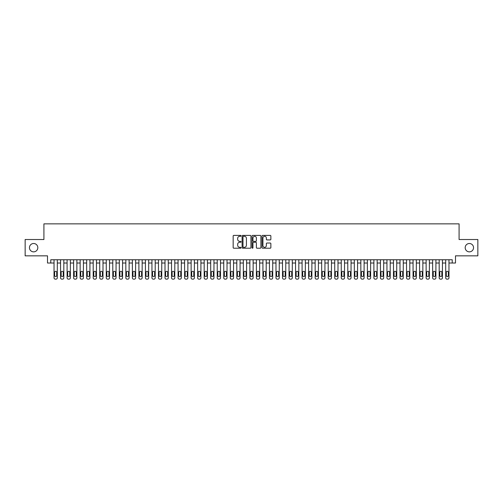 <?xml version="1.0" encoding="UTF-8"?>
<svg xmlns="http://www.w3.org/2000/svg" width="503" height="503" viewBox="0 0 503 503"><rect width="100%" height="100%" fill="white"/><g stroke="black" fill="none" stroke-linecap="round" stroke-linejoin="round"><path stroke-width="0.75" d="M241.056 235.85A0.446 0.446 0 0 0 240.61 235.398L233.801 235.398A0.641 0.641 0 0 0 233.159 236.039L233.159 247.57A0.641 0.641 0 0 0 233.801 248.212L240.61 248.212A0.446 0.446 0 0 0 241.056 247.765A0.446 0.446 0 0 0 240.61 247.319L239.724 247.319A2.05 2.05 0 0 1 237.674 245.269L237.674 244.307A2.05 2.05 0 0 1 239.724 242.257L240.61 242.257A0.446 0.446 0 0 0 241.056 241.805A0.446 0.446 0 0 0 240.61 241.358L239.724 241.358A2.05 2.05 0 0 1 237.674 239.309L237.674 238.347A2.05 2.05 0 0 1 239.724 236.297L240.61 236.297A0.446 0.446 0 0 0 241.056 235.85M465.187 247.683A4.175 4.175 0 0 0 469.362 251.858A4.175 4.175 0 0 0 473.543 247.683A4.175 4.175 0 0 0 469.362 243.502A4.175 4.175 0 0 0 465.187 247.683M29.457 247.683A4.175 4.175 0 0 0 33.638 251.858A4.175 4.175 0 0 0 37.813 247.683A4.175 4.175 0 0 0 33.638 243.502A4.175 4.175 0 0 0 29.457 247.683M270.224 239.918A0.641 0.641 0 0 0 270.865 239.277L270.865 236.039A0.641 0.641 0 0 0 270.224 235.398L262.667 235.398A0.641 0.641 0 0 0 262.025 236.039L262.025 247.57A0.641 0.641 0 0 0 262.667 248.212L270.224 248.212A0.641 0.641 0 0 0 270.865 247.57L270.865 243.666A0.641 0.641 0 0 0 270.224 243.024L266.992 243.024A0.641 0.641 0 0 0 266.351 243.666L266.351 245.602A1.716 1.716 0 0 1 264.635 247.319A1.716 1.716 0 0 1 262.924 245.602L262.924 238.007A1.716 1.716 0 0 1 264.635 236.297A1.716 1.716 0 0 1 266.351 238.007L266.351 239.277A0.641 0.641 0 0 0 266.992 239.918L270.224 239.918M50.772 263.019L50.772 259.755L452.228 259.755L452.228 263.019L455.492 263.019L455.492 255.838L477.85 255.838L477.85 239.522L459.082 239.522L459.082 223.854L43.918 223.854L43.918 239.522L25.15 239.522L25.15 255.838L47.508 255.838L47.508 263.019L54.035 263.019M250.94 236.039A0.641 0.641 0 0 0 250.299 235.398L242.735 235.398A0.641 0.641 0 0 0 242.1 236.039L242.1 247.57A0.641 0.641 0 0 0 242.735 248.212L250.299 248.212A0.641 0.641 0 0 0 250.94 247.57L250.94 236.039M252.701 235.398L260.265 235.398A0.641 0.641 0 0 1 260.9 236.039L260.9 247.57A0.641 0.641 0 0 1 260.265 248.212L257.027 248.212A0.641 0.641 0 0 1 256.385 247.57L256.385 242.892A0.641 0.641 0 0 0 255.744 242.257L253.6 242.257A0.641 0.641 0 0 0 252.959 242.892L252.959 247.765A0.446 0.446 0 0 1 252.512 248.212A0.446 0.446 0 0 1 252.06 247.765L252.06 236.039A0.641 0.641 0 0 1 252.701 235.398M57.298 259.755L57.298 277.838L57.298 263.019L60.561 263.019M63.824 259.755L63.824 277.838L63.824 263.019L67.094 263.019M70.357 259.755L70.357 277.838L70.357 263.019L73.62 263.019M76.884 259.755L76.884 277.838L76.884 263.019L80.147 263.019M83.41 259.755L83.41 277.838L83.41 263.019L86.673 263.019M89.936 259.755L89.936 277.838L89.936 263.019L93.2 263.019M96.463 259.755L96.463 277.838L96.463 263.019L99.732 263.019M102.996 259.755L102.996 277.838L102.996 263.019L106.259 263.019M109.522 259.755L109.522 277.838L109.522 263.019L112.785 263.019M116.048 259.755L116.048 277.838L116.048 263.019L119.312 263.019M122.575 259.755L122.575 277.838L122.575 263.019L125.838 263.019M129.108 259.755L129.108 277.838L129.108 263.019L132.371 263.019M135.634 259.755L135.634 277.838L135.634 263.019L138.897 263.019M142.16 259.755L142.16 277.838L142.16 263.019L145.424 263.019M148.687 259.755L148.687 277.838L148.687 263.019L151.95 263.019M155.213 259.755L155.213 277.838L155.213 263.019L158.476 263.019M161.746 259.755L161.746 277.838L161.746 263.019L165.009 263.019M168.272 259.755L168.272 277.838L168.272 263.019L171.536 263.019M174.799 259.755L174.799 277.838L174.799 263.019L178.062 263.019M181.325 259.755L181.325 277.838L181.325 263.019L184.588 263.019M187.852 259.755L187.852 277.838L187.852 263.019L191.121 263.019M194.384 259.755L194.384 277.838L194.384 263.019L197.648 263.019M200.911 259.755L200.911 277.838L200.911 263.019L204.174 263.019M207.437 259.755L207.437 277.838L207.437 263.019L210.7 263.019M213.964 259.755L213.964 277.838L213.964 263.019L217.227 263.019M220.49 259.755L220.49 277.838L220.49 263.019L223.76 263.019M227.023 259.755L227.023 277.838L227.023 263.019L230.286 263.019M233.549 259.755L233.549 277.838L233.549 263.019L236.812 263.019M240.076 259.755L240.076 277.838L240.076 263.019L243.339 263.019M246.602 259.755L246.602 277.838L246.602 263.019L249.865 263.019M253.135 259.755L253.135 277.838L253.135 263.019L256.398 263.019M259.661 259.755L259.661 277.838L259.661 263.019L262.924 263.019M266.188 259.755L266.188 277.838L266.188 263.019L269.451 263.019M272.714 259.755L272.714 277.838L272.714 263.019L275.977 263.019M279.24 259.755L279.24 277.838L279.24 263.019L282.51 263.019M285.773 259.755L285.773 277.838L285.773 263.019L289.036 263.019M292.3 259.755L292.3 277.838L292.3 263.019L295.563 263.019M298.826 259.755L298.826 277.838L298.826 263.019L302.089 263.019M305.352 259.755L305.352 277.838L305.352 263.019L308.616 263.019M311.879 259.755L311.879 277.838L311.879 263.019L315.148 263.019M318.412 259.755L318.412 277.838L318.412 263.019L321.675 263.019M324.938 259.755L324.938 277.838L324.938 263.019L328.201 263.019M331.464 259.755L331.464 277.838L331.464 263.019L334.728 263.019M337.991 259.755L337.991 277.838L337.991 263.019L341.254 263.019M344.524 259.755L344.524 277.838L344.524 263.019L347.787 263.019M351.05 259.755L351.05 277.838L351.05 263.019L354.313 263.019M357.576 259.755L357.576 277.838L357.576 263.019L360.84 263.019M364.103 259.755L364.103 277.838L364.103 263.019L367.366 263.019M370.629 259.755L370.629 277.838L370.629 263.019L373.892 263.019M377.162 259.755L377.162 277.838L377.162 263.019L380.425 263.019M383.688 259.755L383.688 277.838L383.688 263.019L386.952 263.019M390.215 259.755L390.215 277.838L390.215 263.019L393.478 263.019M396.741 259.755L396.741 277.838L396.741 263.019L400.004 263.019M403.268 259.755L403.268 277.838L403.268 263.019L406.537 263.019M409.8 259.755L409.8 277.838L409.8 263.019L413.064 263.019M416.327 259.755L416.327 277.838L416.327 263.019L419.59 263.019M422.853 259.755L422.853 277.838L422.853 263.019L426.116 263.019M429.38 259.755L429.38 277.838L429.38 263.019L432.643 263.019M435.906 259.755L435.906 277.838L435.906 263.019L439.176 263.019M442.439 259.755L442.439 277.838L442.439 263.019L445.702 263.019M448.965 259.755L448.965 277.838L448.965 263.019L452.228 263.019M243.446 236.297A0.446 0.446 0 0 0 242.993 236.743L242.993 246.866A0.446 0.446 0 0 0 243.446 247.319L244.37 247.319A2.05 2.05 0 0 0 246.42 245.269L246.42 238.347A2.05 2.05 0 0 0 244.37 236.297L243.446 236.297M256.385 238.045A1.716 1.716 0 0 0 254.669 236.328A1.716 1.716 0 0 0 252.959 238.045L252.959 240.717A0.641 0.641 0 0 0 253.6 241.358L255.744 241.358A0.641 0.641 0 0 0 256.385 240.717L256.385 238.045M54.626 275.487A1.044 1.044 90 0 0 55.67 276.537A1.044 1.044 90 0 0 56.713 275.487A1.044 1.044 -90 0 1 55.67 276.537A1.044 1.044 -90 0 1 54.626 275.487L54.626 272.356A1.044 1.044 -90 0 1 55.67 271.312A1.044 1.044 -90 0 1 56.713 272.356A1.044 1.044 90 0 0 55.67 271.312A1.044 1.044 90 0 0 54.626 272.356M54.035 259.755L54.035 277.838A1.308 1.308 90 0 0 55.343 279.146L55.996 279.146A1.308 1.308 90 0 0 57.298 277.838M56.713 272.356L56.713 275.487M55.343 279.146L55.996 279.146M61.152 275.487A1.044 1.044 90 0 0 62.196 276.537A1.044 1.044 90 0 0 63.24 275.487A1.044 1.044 -90 0 1 62.196 276.537A1.044 1.044 -90 0 1 61.152 275.487L61.152 272.356A1.044 1.044 -90 0 1 62.196 271.312A1.044 1.044 -90 0 1 63.24 272.356A1.044 1.044 90 0 0 62.196 271.312A1.044 1.044 90 0 0 61.152 272.356M60.561 259.755L60.561 277.838A1.308 1.308 90 0 0 61.869 279.146L62.523 279.146A1.308 1.308 90 0 0 63.824 277.838M67.679 275.487A1.044 1.044 90 0 0 68.722 276.537A1.044 1.044 90 0 0 69.766 275.487A1.044 1.044 -90 0 1 68.722 276.537A1.044 1.044 -90 0 1 67.679 275.487L67.679 272.356A1.044 1.044 -90 0 1 68.722 271.312A1.044 1.044 -90 0 1 69.766 272.356A1.044 1.044 90 0 0 68.722 271.312A1.044 1.044 90 0 0 67.679 272.356M67.094 259.755L67.094 277.838A1.308 1.308 90 0 0 68.395 279.146L69.049 279.146A1.308 1.308 90 0 0 70.357 277.838M74.205 275.487A1.044 1.044 90 0 0 75.249 276.537A1.044 1.044 90 0 0 76.293 275.487A1.044 1.044 -90 0 1 75.249 276.537A1.044 1.044 -90 0 1 74.205 275.487L74.205 272.356A1.044 1.044 -90 0 1 75.249 271.312A1.044 1.044 -90 0 1 76.293 272.356A1.044 1.044 90 0 0 75.249 271.312A1.044 1.044 90 0 0 74.205 272.356M73.62 259.755L73.62 277.838A1.308 1.308 90 0 0 74.922 279.146L75.576 279.146A1.308 1.308 90 0 0 76.884 277.838M80.732 275.487A1.044 1.044 90 0 0 81.775 276.537A1.044 1.044 90 0 0 82.825 275.487A1.044 1.044 -90 0 1 81.775 276.537A1.044 1.044 -90 0 1 80.732 275.487L80.732 272.356A1.044 1.044 -90 0 1 81.775 271.312A1.044 1.044 -90 0 1 82.825 272.356A1.044 1.044 90 0 0 81.775 271.312A1.044 1.044 90 0 0 80.732 272.356M80.147 259.755L80.147 277.838A1.308 1.308 90 0 0 81.455 279.146L82.102 279.146A1.308 1.308 90 0 0 83.41 277.838M63.24 272.356L63.24 275.487M61.869 279.146L62.523 279.146M69.766 272.356L69.766 275.487M68.395 279.146L69.049 279.146M76.293 272.356L76.293 275.487M74.922 279.146L75.576 279.146M82.825 272.356L82.825 275.487M81.455 279.146L82.102 279.146M87.264 275.487A1.044 1.044 90 0 0 88.308 276.537A1.044 1.044 90 0 0 89.352 275.487A1.044 1.044 -90 0 1 88.308 276.537A1.044 1.044 -90 0 1 87.264 275.487L87.264 272.356A1.044 1.044 -90 0 1 88.308 271.312A1.044 1.044 -90 0 1 89.352 272.356A1.044 1.044 90 0 0 88.308 271.312A1.044 1.044 90 0 0 87.264 272.356M86.673 259.755L86.673 277.838A1.308 1.308 90 0 0 87.981 279.146L88.635 279.146A1.308 1.308 90 0 0 89.936 277.838M89.352 272.356L89.352 275.487M87.981 279.146L88.635 279.146M93.791 275.487A1.044 1.044 90 0 0 94.834 276.537A1.044 1.044 90 0 0 95.878 275.487A1.044 1.044 -90 0 1 94.834 276.537A1.044 1.044 -90 0 1 93.791 275.487L93.791 272.356A1.044 1.044 -90 0 1 94.834 271.312A1.044 1.044 -90 0 1 95.878 272.356A1.044 1.044 90 0 0 94.834 271.312A1.044 1.044 90 0 0 93.791 272.356M93.2 259.755L93.2 277.838A1.308 1.308 90 0 0 94.507 279.146L95.161 279.146A1.308 1.308 90 0 0 96.463 277.838M100.317 275.487A1.044 1.044 90 0 0 101.361 276.537A1.044 1.044 90 0 0 102.405 275.487A1.044 1.044 -90 0 1 101.361 276.537A1.044 1.044 -90 0 1 100.317 275.487L100.317 272.356A1.044 1.044 -90 0 1 101.361 271.312A1.044 1.044 -90 0 1 102.405 272.356A1.044 1.044 90 0 0 101.361 271.312A1.044 1.044 90 0 0 100.317 272.356M99.732 259.755L99.732 277.838A1.308 1.308 90 0 0 101.034 279.146L101.688 279.146A1.308 1.308 90 0 0 102.996 277.838M106.843 275.487A1.044 1.044 90 0 0 107.887 276.537A1.044 1.044 90 0 0 108.931 275.487A1.044 1.044 -90 0 1 107.887 276.537A1.044 1.044 -90 0 1 106.843 275.487L106.843 272.356A1.044 1.044 -90 0 1 107.887 271.312A1.044 1.044 -90 0 1 108.931 272.356A1.044 1.044 90 0 0 107.887 271.312A1.044 1.044 90 0 0 106.843 272.356M106.259 259.755L106.259 277.838A1.308 1.308 90 0 0 107.56 279.146L108.214 279.146A1.308 1.308 90 0 0 109.522 277.838M113.37 275.487A1.044 1.044 90 0 0 114.42 276.537A1.044 1.044 90 0 0 115.464 275.487A1.044 1.044 -90 0 1 114.42 276.537A1.044 1.044 -90 0 1 113.37 275.487L113.37 272.356A1.044 1.044 -90 0 1 114.42 271.312A1.044 1.044 -90 0 1 115.464 272.356A1.044 1.044 90 0 0 114.42 271.312A1.044 1.044 90 0 0 113.37 272.356M112.785 259.755L112.785 277.838A1.308 1.308 90 0 0 114.093 279.146L114.741 279.146A1.308 1.308 90 0 0 116.048 277.838M119.903 275.487A1.044 1.044 90 0 0 120.946 276.537A1.044 1.044 90 0 0 121.99 275.487A1.044 1.044 -90 0 1 120.946 276.537A1.044 1.044 -90 0 1 119.903 275.487L119.903 272.356A1.044 1.044 -90 0 1 120.946 271.312A1.044 1.044 -90 0 1 121.99 272.356A1.044 1.044 90 0 0 120.946 271.312A1.044 1.044 90 0 0 119.903 272.356M119.312 259.755L119.312 277.838A1.308 1.308 90 0 0 120.619 279.146L121.273 279.146A1.308 1.308 90 0 0 122.575 277.838M95.878 272.356L95.878 275.487M94.507 279.146L95.161 279.146M102.405 272.356L102.405 275.487M101.034 279.146L101.688 279.146M108.931 272.356L108.931 275.487M107.56 279.146L108.214 279.146M115.464 272.356L115.464 275.487M114.093 279.146L114.741 279.146M121.99 272.356L121.99 275.487M120.619 279.146L121.273 279.146M126.429 275.487A1.044 1.044 90 0 0 127.473 276.537A1.044 1.044 90 0 0 128.517 275.487A1.044 1.044 -90 0 1 127.473 276.537A1.044 1.044 -90 0 1 126.429 275.487L126.429 272.356A1.044 1.044 -90 0 1 127.473 271.312A1.044 1.044 -90 0 1 128.517 272.356A1.044 1.044 90 0 0 127.473 271.312A1.044 1.044 90 0 0 126.429 272.356M125.838 259.755L125.838 277.838A1.308 1.308 90 0 0 127.146 279.146L127.8 279.146A1.308 1.308 90 0 0 129.108 277.838M128.517 272.356L128.517 275.487M127.146 279.146L127.8 279.146M132.955 275.487A1.044 1.044 90 0 0 133.999 276.537A1.044 1.044 90 0 0 135.043 275.487A1.044 1.044 -90 0 1 133.999 276.537A1.044 1.044 -90 0 1 132.955 275.487L132.955 272.356A1.044 1.044 -90 0 1 133.999 271.312A1.044 1.044 -90 0 1 135.043 272.356A1.044 1.044 90 0 0 133.999 271.312A1.044 1.044 90 0 0 132.955 272.356M132.371 259.755L132.371 277.838A1.308 1.308 90 0 0 133.672 279.146L134.326 279.146A1.308 1.308 90 0 0 135.634 277.838M135.043 272.356L135.043 275.487M133.672 279.146L134.326 279.146M139.482 275.487A1.044 1.044 90 0 0 140.526 276.537A1.044 1.044 90 0 0 141.576 275.487A1.044 1.044 -90 0 1 140.526 276.537A1.044 1.044 -90 0 1 139.482 275.487L139.482 272.356A1.044 1.044 -90 0 1 140.526 271.312A1.044 1.044 -90 0 1 141.576 272.356A1.044 1.044 90 0 0 140.526 271.312A1.044 1.044 90 0 0 139.482 272.356M138.897 259.755L138.897 277.838A1.308 1.308 90 0 0 140.199 279.146L140.853 279.146A1.308 1.308 90 0 0 142.16 277.838M141.576 272.356L141.576 275.487M140.199 279.146L140.853 279.146M146.008 275.487A1.044 1.044 90 0 0 147.058 276.537A1.044 1.044 90 0 0 148.102 275.487A1.044 1.044 -90 0 1 147.058 276.537A1.044 1.044 -90 0 1 146.008 275.487L146.008 272.356A1.044 1.044 -90 0 1 147.058 271.312A1.044 1.044 -90 0 1 148.102 272.356A1.044 1.044 90 0 0 147.058 271.312A1.044 1.044 90 0 0 146.008 272.356M145.424 259.755L145.424 277.838A1.308 1.308 90 0 0 146.731 279.146L147.385 279.146A1.308 1.308 90 0 0 148.687 277.838M148.102 272.356L148.102 275.487M146.731 279.146L147.385 279.146M152.541 275.487A1.044 1.044 90 0 0 153.585 276.537A1.044 1.044 90 0 0 154.628 275.487A1.044 1.044 -90 0 1 153.585 276.537A1.044 1.044 -90 0 1 152.541 275.487L152.541 272.356A1.044 1.044 -90 0 1 153.585 271.312A1.044 1.044 -90 0 1 154.628 272.356A1.044 1.044 90 0 0 153.585 271.312A1.044 1.044 90 0 0 152.541 272.356M151.95 259.755L151.95 277.838A1.308 1.308 90 0 0 153.258 279.146L153.912 279.146A1.308 1.308 90 0 0 155.213 277.838M154.628 272.356L154.628 275.487M153.258 279.146L153.912 279.146M159.067 275.487A1.044 1.044 90 0 0 160.111 276.537A1.044 1.044 90 0 0 161.155 275.487A1.044 1.044 -90 0 1 160.111 276.537A1.044 1.044 -90 0 1 159.067 275.487L159.067 272.356A1.044 1.044 -90 0 1 160.111 271.312A1.044 1.044 -90 0 1 161.155 272.356A1.044 1.044 90 0 0 160.111 271.312A1.044 1.044 90 0 0 159.067 272.356M158.476 259.755L158.476 277.838A1.308 1.308 90 0 0 159.784 279.146L160.438 279.146A1.308 1.308 90 0 0 161.746 277.838M161.155 272.356L161.155 275.487M159.784 279.146L160.438 279.146M165.594 275.487A1.044 1.044 90 0 0 166.638 276.537A1.044 1.044 90 0 0 167.681 275.487A1.044 1.044 -90 0 1 166.638 276.537A1.044 1.044 -90 0 1 165.594 275.487L165.594 272.356A1.044 1.044 -90 0 1 166.638 271.312A1.044 1.044 -90 0 1 167.681 272.356A1.044 1.044 90 0 0 166.638 271.312A1.044 1.044 90 0 0 165.594 272.356M165.009 259.755L165.009 277.838A1.308 1.308 90 0 0 166.311 279.146L166.965 279.146A1.308 1.308 90 0 0 168.272 277.838M172.12 275.487A1.044 1.044 90 0 0 173.164 276.537A1.044 1.044 90 0 0 174.214 275.487A1.044 1.044 -90 0 1 173.164 276.537A1.044 1.044 -90 0 1 172.12 275.487L172.12 272.356A1.044 1.044 -90 0 1 173.164 271.312A1.044 1.044 -90 0 1 174.214 272.356A1.044 1.044 90 0 0 173.164 271.312A1.044 1.044 90 0 0 172.12 272.356M171.536 259.755L171.536 277.838A1.308 1.308 90 0 0 172.843 279.146L173.491 279.146A1.308 1.308 90 0 0 174.799 277.838M178.653 275.487A1.044 1.044 90 0 0 179.697 276.537A1.044 1.044 90 0 0 180.74 275.487A1.044 1.044 -90 0 1 179.697 276.537A1.044 1.044 -90 0 1 178.653 275.487L178.653 272.356A1.044 1.044 -90 0 1 179.697 271.312A1.044 1.044 -90 0 1 180.74 272.356A1.044 1.044 90 0 0 179.697 271.312A1.044 1.044 90 0 0 178.653 272.356M178.062 259.755L178.062 277.838A1.308 1.308 90 0 0 179.37 279.146L180.024 279.146A1.308 1.308 90 0 0 181.325 277.838M185.179 275.487A1.044 1.044 90 0 0 186.223 276.537A1.044 1.044 90 0 0 187.267 275.487A1.044 1.044 -90 0 1 186.223 276.537A1.044 1.044 -90 0 1 185.179 275.487L185.179 272.356A1.044 1.044 -90 0 1 186.223 271.312A1.044 1.044 -90 0 1 187.267 272.356A1.044 1.044 90 0 0 186.223 271.312A1.044 1.044 90 0 0 185.179 272.356M184.588 259.755L184.588 277.838A1.308 1.308 90 0 0 185.896 279.146L186.55 279.146A1.308 1.308 90 0 0 187.852 277.838M191.706 275.487A1.044 1.044 90 0 0 192.75 276.537A1.044 1.044 90 0 0 193.793 275.487A1.044 1.044 -90 0 1 192.75 276.537A1.044 1.044 -90 0 1 191.706 275.487L191.706 272.356A1.044 1.044 -90 0 1 192.75 271.312A1.044 1.044 -90 0 1 193.793 272.356A1.044 1.044 90 0 0 192.75 271.312A1.044 1.044 90 0 0 191.706 272.356M191.121 259.755L191.121 277.838A1.308 1.308 90 0 0 192.423 279.146L193.077 279.146A1.308 1.308 90 0 0 194.384 277.838M198.232 275.487A1.044 1.044 90 0 0 199.276 276.537A1.044 1.044 90 0 0 200.32 275.487A1.044 1.044 -90 0 1 199.276 276.537A1.044 1.044 -90 0 1 198.232 275.487L198.232 272.356A1.044 1.044 -90 0 1 199.276 271.312A1.044 1.044 -90 0 1 200.32 272.356A1.044 1.044 90 0 0 199.276 271.312A1.044 1.044 90 0 0 198.232 272.356M197.648 259.755L197.648 277.838A1.308 1.308 90 0 0 198.949 279.146L199.603 279.146A1.308 1.308 90 0 0 200.911 277.838M204.759 275.487A1.044 1.044 90 0 0 205.809 276.537A1.044 1.044 90 0 0 206.852 275.487A1.044 1.044 -90 0 1 205.809 276.537A1.044 1.044 -90 0 1 204.759 275.487L204.759 272.356A1.044 1.044 -90 0 1 205.809 271.312A1.044 1.044 -90 0 1 206.852 272.356A1.044 1.044 90 0 0 205.809 271.312A1.044 1.044 90 0 0 204.759 272.356M204.174 259.755L204.174 277.838A1.308 1.308 90 0 0 205.482 279.146L206.129 279.146A1.308 1.308 90 0 0 207.437 277.838M211.291 275.487A1.044 1.044 90 0 0 212.335 276.537A1.044 1.044 90 0 0 213.379 275.487A1.044 1.044 -90 0 1 212.335 276.537A1.044 1.044 -90 0 1 211.291 275.487L211.291 272.356A1.044 1.044 -90 0 1 212.335 271.312A1.044 1.044 -90 0 1 213.379 272.356A1.044 1.044 90 0 0 212.335 271.312A1.044 1.044 90 0 0 211.291 272.356M210.7 259.755L210.7 277.838A1.308 1.308 90 0 0 212.008 279.146L212.662 279.146A1.308 1.308 90 0 0 213.964 277.838M217.818 275.487A1.044 1.044 90 0 0 218.862 276.537A1.044 1.044 90 0 0 219.905 275.487A1.044 1.044 -90 0 1 218.862 276.537A1.044 1.044 -90 0 1 217.818 275.487L217.818 272.356A1.044 1.044 -90 0 1 218.862 271.312A1.044 1.044 -90 0 1 219.905 272.356A1.044 1.044 90 0 0 218.862 271.312A1.044 1.044 90 0 0 217.818 272.356M217.227 259.755L217.227 277.838A1.308 1.308 90 0 0 218.535 279.146L219.189 279.146A1.308 1.308 90 0 0 220.49 277.838M224.344 275.487A1.044 1.044 90 0 0 225.388 276.537A1.044 1.044 90 0 0 226.432 275.487A1.044 1.044 -90 0 1 225.388 276.537A1.044 1.044 -90 0 1 224.344 275.487L224.344 272.356A1.044 1.044 -90 0 1 225.388 271.312A1.044 1.044 -90 0 1 226.432 272.356A1.044 1.044 90 0 0 225.388 271.312A1.044 1.044 90 0 0 224.344 272.356M223.76 259.755L223.76 277.838A1.308 1.308 90 0 0 225.061 279.146L225.715 279.146A1.308 1.308 90 0 0 227.023 277.838M230.871 275.487A1.044 1.044 90 0 0 231.914 276.537A1.044 1.044 90 0 0 232.958 275.487A1.044 1.044 -90 0 1 231.914 276.537A1.044 1.044 -90 0 1 230.871 275.487L230.871 272.356A1.044 1.044 -90 0 1 231.914 271.312A1.044 1.044 -90 0 1 232.958 272.356A1.044 1.044 90 0 0 231.914 271.312A1.044 1.044 90 0 0 230.871 272.356M230.286 259.755L230.286 277.838A1.308 1.308 90 0 0 231.587 279.146L232.241 279.146A1.308 1.308 90 0 0 233.549 277.838M237.397 275.487A1.044 1.044 90 0 0 238.447 276.537A1.044 1.044 90 0 0 239.491 275.487A1.044 1.044 -90 0 1 238.447 276.537A1.044 1.044 -90 0 1 237.397 275.487L237.397 272.356A1.044 1.044 -90 0 1 238.447 271.312A1.044 1.044 -90 0 1 239.491 272.356A1.044 1.044 90 0 0 238.447 271.312A1.044 1.044 90 0 0 237.397 272.356M236.812 259.755L236.812 277.838A1.308 1.308 90 0 0 238.12 279.146L238.768 279.146A1.308 1.308 90 0 0 240.076 277.838M243.93 275.487A1.044 1.044 90 0 0 244.974 276.537A1.044 1.044 90 0 0 246.017 275.487A1.044 1.044 -90 0 1 244.974 276.537A1.044 1.044 -90 0 1 243.93 275.487L243.93 272.356A1.044 1.044 -90 0 1 244.974 271.312A1.044 1.044 -90 0 1 246.017 272.356A1.044 1.044 90 0 0 244.974 271.312A1.044 1.044 90 0 0 243.93 272.356M243.339 259.755L243.339 277.838A1.308 1.308 90 0 0 244.647 279.146L245.301 279.146A1.308 1.308 90 0 0 246.602 277.838M250.456 275.487A1.044 1.044 90 0 0 251.5 276.537A1.044 1.044 90 0 0 252.544 275.487A1.044 1.044 -90 0 1 251.5 276.537A1.044 1.044 -90 0 1 250.456 275.487L250.456 272.356A1.044 1.044 -90 0 1 251.5 271.312A1.044 1.044 -90 0 1 252.544 272.356A1.044 1.044 90 0 0 251.5 271.312A1.044 1.044 90 0 0 250.456 272.356M249.865 259.755L249.865 277.838A1.308 1.308 90 0 0 251.173 279.146L251.827 279.146A1.308 1.308 90 0 0 253.135 277.838M256.983 275.487A1.044 1.044 90 0 0 258.026 276.537A1.044 1.044 90 0 0 259.07 275.487A1.044 1.044 -90 0 1 258.026 276.537A1.044 1.044 -90 0 1 256.983 275.487L256.983 272.356A1.044 1.044 -90 0 1 258.026 271.312A1.044 1.044 -90 0 1 259.07 272.356A1.044 1.044 90 0 0 258.026 271.312A1.044 1.044 90 0 0 256.983 272.356M256.398 259.755L256.398 277.838A1.308 1.308 90 0 0 257.699 279.146L258.353 279.146A1.308 1.308 90 0 0 259.661 277.838M263.509 275.487A1.044 1.044 90 0 0 264.553 276.537A1.044 1.044 90 0 0 265.603 275.487A1.044 1.044 -90 0 1 264.553 276.537A1.044 1.044 -90 0 1 263.509 275.487L263.509 272.356A1.044 1.044 -90 0 1 264.553 271.312A1.044 1.044 -90 0 1 265.603 272.356A1.044 1.044 90 0 0 264.553 271.312A1.044 1.044 90 0 0 263.509 272.356M262.924 259.755L262.924 277.838A1.308 1.308 90 0 0 264.232 279.146L264.88 279.146A1.308 1.308 90 0 0 266.188 277.838M270.042 275.487A1.044 1.044 90 0 0 271.086 276.537A1.044 1.044 90 0 0 272.129 275.487A1.044 1.044 -90 0 1 271.086 276.537A1.044 1.044 -90 0 1 270.042 275.487L270.042 272.356A1.044 1.044 -90 0 1 271.086 271.312A1.044 1.044 -90 0 1 272.129 272.356A1.044 1.044 90 0 0 271.086 271.312A1.044 1.044 90 0 0 270.042 272.356M269.451 259.755L269.451 277.838A1.308 1.308 90 0 0 270.759 279.146L271.413 279.146A1.308 1.308 90 0 0 272.714 277.838M276.568 275.487A1.044 1.044 90 0 0 277.612 276.537A1.044 1.044 90 0 0 278.656 275.487A1.044 1.044 -90 0 1 277.612 276.537A1.044 1.044 -90 0 1 276.568 275.487L276.568 272.356A1.044 1.044 -90 0 1 277.612 271.312A1.044 1.044 -90 0 1 278.656 272.356A1.044 1.044 90 0 0 277.612 271.312A1.044 1.044 90 0 0 276.568 272.356M275.977 259.755L275.977 277.838A1.308 1.308 90 0 0 277.285 279.146L277.939 279.146A1.308 1.308 90 0 0 279.24 277.838M167.681 272.356L167.681 275.487M166.311 279.146L166.965 279.146M174.214 272.356L174.214 275.487M172.843 279.146L173.491 279.146M180.74 272.356L180.74 275.487M179.37 279.146L180.024 279.146M187.267 272.356L187.267 275.487M185.896 279.146L186.55 279.146M193.793 272.356L193.793 275.487M192.423 279.146L193.077 279.146M200.32 272.356L200.32 275.487M198.949 279.146L199.603 279.146M206.852 272.356L206.852 275.487M205.482 279.146L206.129 279.146M213.379 272.356L213.379 275.487M212.008 279.146L212.662 279.146M219.905 272.356L219.905 275.487M218.535 279.146L219.189 279.146M226.432 272.356L226.432 275.487M225.061 279.146L225.715 279.146M232.958 272.356L232.958 275.487M231.587 279.146L232.241 279.146M239.491 272.356L239.491 275.487M238.12 279.146L238.768 279.146M246.017 272.356L246.017 275.487M244.647 279.146L245.301 279.146M252.544 272.356L252.544 275.487M251.173 279.146L251.827 279.146M259.07 272.356L259.07 275.487M257.699 279.146L258.353 279.146M265.603 272.356L265.603 275.487M264.232 279.146L264.88 279.146M272.129 272.356L272.129 275.487M270.759 279.146L271.413 279.146M278.656 272.356L278.656 275.487M277.285 279.146L277.939 279.146M283.095 275.487A1.044 1.044 90 0 0 284.138 276.537A1.044 1.044 90 0 0 285.182 275.487A1.044 1.044 -90 0 1 284.138 276.537A1.044 1.044 -90 0 1 283.095 275.487L283.095 272.356A1.044 1.044 -90 0 1 284.138 271.312A1.044 1.044 -90 0 1 285.182 272.356A1.044 1.044 90 0 0 284.138 271.312A1.044 1.044 90 0 0 283.095 272.356M282.51 259.755L282.51 277.838A1.308 1.308 90 0 0 283.811 279.146L284.465 279.146A1.308 1.308 90 0 0 285.773 277.838M289.621 275.487A1.044 1.044 90 0 0 290.665 276.537A1.044 1.044 90 0 0 291.709 275.487A1.044 1.044 -90 0 1 290.665 276.537A1.044 1.044 -90 0 1 289.621 275.487L289.621 272.356A1.044 1.044 -90 0 1 290.665 271.312A1.044 1.044 -90 0 1 291.709 272.356A1.044 1.044 90 0 0 290.665 271.312A1.044 1.044 90 0 0 289.621 272.356M289.036 259.755L289.036 277.838A1.308 1.308 90 0 0 290.338 279.146L290.992 279.146A1.308 1.308 90 0 0 292.3 277.838M296.148 275.487A1.044 1.044 90 0 0 297.191 276.537A1.044 1.044 90 0 0 298.241 275.487A1.044 1.044 -90 0 1 297.191 276.537A1.044 1.044 -90 0 1 296.148 275.487L296.148 272.356A1.044 1.044 -90 0 1 297.191 271.312A1.044 1.044 -90 0 1 298.241 272.356A1.044 1.044 90 0 0 297.191 271.312A1.044 1.044 90 0 0 296.148 272.356M295.563 259.755L295.563 277.838A1.308 1.308 90 0 0 296.871 279.146L297.518 279.146A1.308 1.308 90 0 0 298.826 277.838M302.68 275.487A1.044 1.044 90 0 0 303.724 276.537A1.044 1.044 90 0 0 304.768 275.487A1.044 1.044 -90 0 1 303.724 276.537A1.044 1.044 -90 0 1 302.68 275.487L302.68 272.356A1.044 1.044 -90 0 1 303.724 271.312A1.044 1.044 -90 0 1 304.768 272.356A1.044 1.044 90 0 0 303.724 271.312A1.044 1.044 90 0 0 302.68 272.356M302.089 259.755L302.089 277.838A1.308 1.308 90 0 0 303.397 279.146L304.051 279.146A1.308 1.308 90 0 0 305.352 277.838M309.207 275.487A1.044 1.044 90 0 0 310.25 276.537A1.044 1.044 90 0 0 311.294 275.487A1.044 1.044 -90 0 1 310.25 276.537A1.044 1.044 -90 0 1 309.207 275.487L309.207 272.356A1.044 1.044 -90 0 1 310.25 271.312A1.044 1.044 -90 0 1 311.294 272.356A1.044 1.044 90 0 0 310.25 271.312A1.044 1.044 90 0 0 309.207 272.356M308.616 259.755L308.616 277.838A1.308 1.308 90 0 0 309.923 279.146L310.577 279.146A1.308 1.308 90 0 0 311.879 277.838M315.733 275.487A1.044 1.044 90 0 0 316.777 276.537A1.044 1.044 90 0 0 317.821 275.487A1.044 1.044 -90 0 1 316.777 276.537A1.044 1.044 -90 0 1 315.733 275.487L315.733 272.356A1.044 1.044 -90 0 1 316.777 271.312A1.044 1.044 -90 0 1 317.821 272.356A1.044 1.044 90 0 0 316.777 271.312A1.044 1.044 90 0 0 315.733 272.356M315.148 259.755L315.148 277.838A1.308 1.308 90 0 0 316.45 279.146L317.104 279.146A1.308 1.308 90 0 0 318.412 277.838M322.26 275.487A1.044 1.044 90 0 0 323.303 276.537A1.044 1.044 90 0 0 324.347 275.487A1.044 1.044 -90 0 1 323.303 276.537A1.044 1.044 -90 0 1 322.26 275.487L322.26 272.356A1.044 1.044 -90 0 1 323.303 271.312A1.044 1.044 -90 0 1 324.347 272.356A1.044 1.044 90 0 0 323.303 271.312A1.044 1.044 90 0 0 322.26 272.356M321.675 259.755L321.675 277.838A1.308 1.308 90 0 0 322.976 279.146L323.63 279.146A1.308 1.308 90 0 0 324.938 277.838M328.786 275.487A1.044 1.044 90 0 0 329.836 276.537A1.044 1.044 90 0 0 330.88 275.487A1.044 1.044 -90 0 1 329.836 276.537A1.044 1.044 -90 0 1 328.786 275.487L328.786 272.356A1.044 1.044 -90 0 1 329.836 271.312A1.044 1.044 -90 0 1 330.88 272.356A1.044 1.044 90 0 0 329.836 271.312A1.044 1.044 90 0 0 328.786 272.356M328.201 259.755L328.201 277.838A1.308 1.308 90 0 0 329.509 279.146L330.157 279.146A1.308 1.308 90 0 0 331.464 277.838M335.319 275.487A1.044 1.044 90 0 0 336.362 276.537A1.044 1.044 90 0 0 337.406 275.487A1.044 1.044 -90 0 1 336.362 276.537A1.044 1.044 -90 0 1 335.319 275.487L335.319 272.356A1.044 1.044 -90 0 1 336.362 271.312A1.044 1.044 -90 0 1 337.406 272.356A1.044 1.044 90 0 0 336.362 271.312A1.044 1.044 90 0 0 335.319 272.356M334.728 259.755L334.728 277.838A1.308 1.308 90 0 0 336.035 279.146L336.689 279.146A1.308 1.308 90 0 0 337.991 277.838M341.845 275.487A1.044 1.044 90 0 0 342.889 276.537A1.044 1.044 90 0 0 343.933 275.487A1.044 1.044 -90 0 1 342.889 276.537A1.044 1.044 -90 0 1 341.845 275.487L341.845 272.356A1.044 1.044 -90 0 1 342.889 271.312A1.044 1.044 -90 0 1 343.933 272.356A1.044 1.044 90 0 0 342.889 271.312A1.044 1.044 90 0 0 341.845 272.356M341.254 259.755L341.254 277.838A1.308 1.308 90 0 0 342.562 279.146L343.216 279.146A1.308 1.308 90 0 0 344.524 277.838M285.182 272.356L285.182 275.487M283.811 279.146L284.465 279.146M291.709 272.356L291.709 275.487M290.338 279.146L290.992 279.146M298.241 272.356L298.241 275.487M296.871 279.146L297.518 279.146M304.768 272.356L304.768 275.487M303.397 279.146L304.051 279.146M311.294 272.356L311.294 275.487M309.923 279.146L310.577 279.146M317.821 272.356L317.821 275.487M316.45 279.146L317.104 279.146M324.347 272.356L324.347 275.487M322.976 279.146L323.63 279.146M330.88 272.356L330.88 275.487M329.509 279.146L330.157 279.146M337.406 272.356L337.406 275.487M336.035 279.146L336.689 279.146M343.933 272.356L343.933 275.487M342.562 279.146L343.216 279.146M348.372 275.487A1.044 1.044 90 0 0 349.415 276.537A1.044 1.044 90 0 0 350.459 275.487A1.044 1.044 -90 0 1 349.415 276.537A1.044 1.044 -90 0 1 348.372 275.487L348.372 272.356A1.044 1.044 -90 0 1 349.415 271.312A1.044 1.044 -90 0 1 350.459 272.356A1.044 1.044 90 0 0 349.415 271.312A1.044 1.044 90 0 0 348.372 272.356M347.787 259.755L347.787 277.838A1.308 1.308 90 0 0 349.088 279.146L349.742 279.146A1.308 1.308 90 0 0 351.05 277.838M350.459 272.356L350.459 275.487M349.088 279.146L349.742 279.146M354.898 275.487A1.044 1.044 90 0 0 355.942 276.537A1.044 1.044 90 0 0 356.992 275.487A1.044 1.044 -90 0 1 355.942 276.537A1.044 1.044 -90 0 1 354.898 275.487L354.898 272.356A1.044 1.044 -90 0 1 355.942 271.312A1.044 1.044 -90 0 1 356.992 272.356A1.044 1.044 90 0 0 355.942 271.312A1.044 1.044 90 0 0 354.898 272.356M354.313 259.755L354.313 277.838A1.308 1.308 90 0 0 355.615 279.146L356.269 279.146A1.308 1.308 90 0 0 357.576 277.838M361.424 275.487A1.044 1.044 90 0 0 362.474 276.537A1.044 1.044 90 0 0 363.518 275.487A1.044 1.044 -90 0 1 362.474 276.537A1.044 1.044 -90 0 1 361.424 275.487L361.424 272.356A1.044 1.044 -90 0 1 362.474 271.312A1.044 1.044 -90 0 1 363.518 272.356A1.044 1.044 90 0 0 362.474 271.312A1.044 1.044 90 0 0 361.424 272.356M360.84 259.755L360.84 277.838A1.308 1.308 90 0 0 362.147 279.146L362.801 279.146A1.308 1.308 90 0 0 364.103 277.838M367.957 275.487A1.044 1.044 90 0 0 369.001 276.537A1.044 1.044 90 0 0 370.045 275.487A1.044 1.044 -90 0 1 369.001 276.537A1.044 1.044 -90 0 1 367.957 275.487L367.957 272.356A1.044 1.044 -90 0 1 369.001 271.312A1.044 1.044 -90 0 1 370.045 272.356A1.044 1.044 90 0 0 369.001 271.312A1.044 1.044 90 0 0 367.957 272.356M367.366 259.755L367.366 277.838A1.308 1.308 90 0 0 368.674 279.146L369.328 279.146A1.308 1.308 90 0 0 370.629 277.838M374.484 275.487A1.044 1.044 90 0 0 375.527 276.537A1.044 1.044 90 0 0 376.571 275.487A1.044 1.044 -90 0 1 375.527 276.537A1.044 1.044 -90 0 1 374.484 275.487L374.484 272.356A1.044 1.044 -90 0 1 375.527 271.312A1.044 1.044 -90 0 1 376.571 272.356A1.044 1.044 90 0 0 375.527 271.312A1.044 1.044 90 0 0 374.484 272.356M373.892 259.755L373.892 277.838A1.308 1.308 90 0 0 375.2 279.146L375.854 279.146A1.308 1.308 90 0 0 377.162 277.838M381.01 275.487A1.044 1.044 90 0 0 382.054 276.537A1.044 1.044 90 0 0 383.097 275.487A1.044 1.044 -90 0 1 382.054 276.537A1.044 1.044 -90 0 1 381.01 275.487L381.01 272.356A1.044 1.044 -90 0 1 382.054 271.312A1.044 1.044 -90 0 1 383.097 272.356A1.044 1.044 90 0 0 382.054 271.312A1.044 1.044 90 0 0 381.01 272.356M380.425 259.755L380.425 277.838A1.308 1.308 90 0 0 381.727 279.146L382.381 279.146A1.308 1.308 90 0 0 383.688 277.838M387.536 275.487A1.044 1.044 90 0 0 388.58 276.537A1.044 1.044 90 0 0 389.63 275.487A1.044 1.044 -90 0 1 388.58 276.537A1.044 1.044 -90 0 1 387.536 275.487L387.536 272.356A1.044 1.044 -90 0 1 388.58 271.312A1.044 1.044 -90 0 1 389.63 272.356A1.044 1.044 90 0 0 388.58 271.312A1.044 1.044 90 0 0 387.536 272.356M386.952 259.755L386.952 277.838A1.308 1.308 90 0 0 388.259 279.146L388.907 279.146A1.308 1.308 90 0 0 390.215 277.838M394.069 275.487A1.044 1.044 90 0 0 395.113 276.537A1.044 1.044 90 0 0 396.157 275.487A1.044 1.044 -90 0 1 395.113 276.537A1.044 1.044 -90 0 1 394.069 275.487L394.069 272.356A1.044 1.044 -90 0 1 395.113 271.312A1.044 1.044 -90 0 1 396.157 272.356A1.044 1.044 90 0 0 395.113 271.312A1.044 1.044 90 0 0 394.069 272.356M393.478 259.755L393.478 277.838A1.308 1.308 90 0 0 394.786 279.146L395.44 279.146A1.308 1.308 90 0 0 396.741 277.838M400.595 275.487A1.044 1.044 90 0 0 401.639 276.537A1.044 1.044 90 0 0 402.683 275.487A1.044 1.044 -90 0 1 401.639 276.537A1.044 1.044 -90 0 1 400.595 275.487L400.595 272.356A1.044 1.044 -90 0 1 401.639 271.312A1.044 1.044 -90 0 1 402.683 272.356A1.044 1.044 90 0 0 401.639 271.312A1.044 1.044 90 0 0 400.595 272.356M400.004 259.755L400.004 277.838A1.308 1.308 90 0 0 401.312 279.146L401.966 279.146A1.308 1.308 90 0 0 403.268 277.838M407.122 275.487A1.044 1.044 90 0 0 408.166 276.537A1.044 1.044 90 0 0 409.209 275.487A1.044 1.044 -90 0 1 408.166 276.537A1.044 1.044 -90 0 1 407.122 275.487L407.122 272.356A1.044 1.044 -90 0 1 408.166 271.312A1.044 1.044 -90 0 1 409.209 272.356A1.044 1.044 90 0 0 408.166 271.312A1.044 1.044 90 0 0 407.122 272.356M406.537 259.755L406.537 277.838A1.308 1.308 90 0 0 407.839 279.146L408.493 279.146A1.308 1.308 90 0 0 409.8 277.838M413.648 275.487A1.044 1.044 90 0 0 414.692 276.537A1.044 1.044 90 0 0 415.736 275.487A1.044 1.044 -90 0 1 414.692 276.537A1.044 1.044 -90 0 1 413.648 275.487L413.648 272.356A1.044 1.044 -90 0 1 414.692 271.312A1.044 1.044 -90 0 1 415.736 272.356A1.044 1.044 90 0 0 414.692 271.312A1.044 1.044 90 0 0 413.648 272.356M413.064 259.755L413.064 277.838A1.308 1.308 90 0 0 414.365 279.146L415.019 279.146A1.308 1.308 90 0 0 416.327 277.838M356.992 272.356L356.992 275.487M355.615 279.146L356.269 279.146M363.518 272.356L363.518 275.487M362.147 279.146L362.801 279.146M370.045 272.356L370.045 275.487M368.674 279.146L369.328 279.146M376.571 272.356L376.571 275.487M375.2 279.146L375.854 279.146M383.097 272.356L383.097 275.487M381.727 279.146L382.381 279.146M389.63 272.356L389.63 275.487M388.259 279.146L388.907 279.146M396.157 272.356L396.157 275.487M394.786 279.146L395.44 279.146M402.683 272.356L402.683 275.487M401.312 279.146L401.966 279.146M409.209 272.356L409.209 275.487M407.839 279.146L408.493 279.146M415.736 272.356L415.736 275.487M414.365 279.146L415.019 279.146M420.175 275.487A1.044 1.044 90 0 0 421.225 276.537A1.044 1.044 90 0 0 422.269 275.487A1.044 1.044 -90 0 1 421.225 276.537A1.044 1.044 -90 0 1 420.175 275.487L420.175 272.356A1.044 1.044 -90 0 1 421.225 271.312A1.044 1.044 -90 0 1 422.269 272.356A1.044 1.044 90 0 0 421.225 271.312A1.044 1.044 90 0 0 420.175 272.356M419.59 259.755L419.59 277.838A1.308 1.308 90 0 0 420.898 279.146L421.545 279.146A1.308 1.308 90 0 0 422.853 277.838M422.269 272.356L422.269 275.487M420.898 279.146L421.545 279.146M426.707 275.487A1.044 1.044 90 0 0 427.751 276.537A1.044 1.044 90 0 0 428.795 275.487A1.044 1.044 -90 0 1 427.751 276.537A1.044 1.044 -90 0 1 426.707 275.487L426.707 272.356A1.044 1.044 -90 0 1 427.751 271.312A1.044 1.044 -90 0 1 428.795 272.356A1.044 1.044 90 0 0 427.751 271.312A1.044 1.044 90 0 0 426.707 272.356M426.116 259.755L426.116 277.838A1.308 1.308 90 0 0 427.424 279.146L428.078 279.146A1.308 1.308 90 0 0 429.38 277.838M428.795 272.356L428.795 275.487M427.424 279.146L428.078 279.146M433.234 275.487A1.044 1.044 90 0 0 434.278 276.537A1.044 1.044 90 0 0 435.321 275.487A1.044 1.044 -90 0 1 434.278 276.537A1.044 1.044 -90 0 1 433.234 275.487L433.234 272.356A1.044 1.044 -90 0 1 434.278 271.312A1.044 1.044 -90 0 1 435.321 272.356A1.044 1.044 90 0 0 434.278 271.312A1.044 1.044 90 0 0 433.234 272.356M432.643 259.755L432.643 277.838A1.308 1.308 90 0 0 433.951 279.146L434.605 279.146A1.308 1.308 90 0 0 435.906 277.838M435.321 272.356L435.321 275.487M433.951 279.146L434.605 279.146M439.76 275.487A1.044 1.044 90 0 0 440.804 276.537A1.044 1.044 90 0 0 441.848 275.487A1.044 1.044 -90 0 1 440.804 276.537A1.044 1.044 -90 0 1 439.76 275.487L439.76 272.356A1.044 1.044 -90 0 1 440.804 271.312A1.044 1.044 -90 0 1 441.848 272.356A1.044 1.044 90 0 0 440.804 271.312A1.044 1.044 90 0 0 439.76 272.356M439.176 259.755L439.176 277.838A1.308 1.308 90 0 0 440.477 279.146L441.131 279.146A1.308 1.308 90 0 0 442.439 277.838M441.848 272.356L441.848 275.487M440.477 279.146L441.131 279.146M446.287 275.487A1.044 1.044 90 0 0 447.33 276.537A1.044 1.044 90 0 0 448.374 275.487A1.044 1.044 -90 0 1 447.33 276.537A1.044 1.044 -90 0 1 446.287 275.487L446.287 272.356A1.044 1.044 -90 0 1 447.33 271.312A1.044 1.044 -90 0 1 448.374 272.356A1.044 1.044 90 0 0 447.33 271.312A1.044 1.044 90 0 0 446.287 272.356M445.702 259.755L445.702 277.838A1.308 1.308 90 0 0 447.004 279.146L447.657 279.146A1.308 1.308 90 0 0 448.965 277.838M448.374 272.356L448.374 275.487M447.004 279.146L447.657 279.146"/></g></svg>
